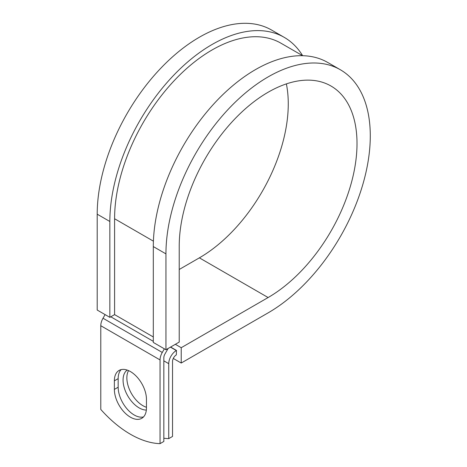 <?xml version="1.0" encoding="UTF-8"?>
<svg xmlns="http://www.w3.org/2000/svg" width="467" height="467" viewBox="0 0 467 467"><rect width="100%" height="100%" fill="white"/><g stroke="black" fill="none" stroke-linecap="round" stroke-linejoin="round"><path stroke-width="0.7" d="M130.416 417.183A22.685 13.099 -120 0 0 141.758 418.309A22.685 13.099 -120 0 0 146.457 407.924L146.457 399.349A22.685 13.099 -120 0 0 136.557 376.519A22.685 13.099 -120 0 0 119.073 370.442A22.685 13.099 -120 0 0 114.374 380.827L114.374 389.402A22.685 13.099 -120 0 0 130.416 417.183M121.128 369.619A22.685 13.099 -120 0 0 118.169 378.638L118.169 387.213A22.685 13.099 -120 0 0 134.21 414.994A22.685 13.099 -120 0 0 143.497 416.938M146.457 407.282A22.685 13.099 60 0 1 142.902 405.689A22.685 13.099 60 0 1 128.548 370.611M146.34 410.061A22.685 13.099 60 0 1 139.108 407.878A22.685 13.099 60 0 1 124.455 388.427A22.685 13.099 60 0 1 127.187 370.08M163.841 438.227A97.778 56.454 -120 0 0 168.739 438.63L172.533 436.441L172.533 361.481A5.365 3.1 -60 0 1 176.322 354.914L176.485 350.443L170.607 347.051M168.739 438.63L168.739 363.67A10.729 6.194 -60 0 1 176.322 350.53L176.485 350.443M105.104 314.606L103.009 318.237A10.729 6.194 120 0 0 100.784 325.715L100.784 409.436A97.778 56.454 60 0 0 160.047 443.65L163.841 441.461L163.841 357.74A5.365 3.1 120 0 1 164.95 354.004L167.519 349.549A10.729 6.194 -60 0 0 168.079 348.51M164.366 348.826L162.271 352.457A10.729 6.194 120 0 0 160.047 359.929L160.047 443.65M153.41 241.165L114.59 218.749A137.783 79.548 -60 0 1 174.734 80.09A137.783 79.548 -60 0 1 280.906 43.174L302.616 55.707M114.59 218.749L114.59 314.612L109.85 317.35L97.206 310.047L97.206 214.19A144.49 83.418 -60 0 1 160.274 68.777A144.49 83.418 -60 0 1 271.619 30.069L284.257 37.372A144.49 83.418 -60 0 1 302.645 55.707M286.37 83.891A125.716 72.583 -60 0 1 199.374 257.848L268.116 297.537A125.716 72.583 -60 0 0 350.244 186.753A125.716 72.583 -60 0 0 330.975 86.016A125.716 72.583 -60 0 0 234.101 119.698A125.716 72.583 -60 0 0 179.223 246.214L179.223 342.072L165.948 349.736L165.948 253.879A144.49 83.418 -60 0 1 229.017 108.467A144.49 83.418 -60 0 1 340.361 69.758A144.49 83.418 -60 0 1 362.509 185.539A144.49 83.418 -60 0 1 268.116 312.867L181.225 363.034L173.275 358.446M199.374 257.848L179.223 269.482M175.347 344.313L181.225 347.705L181.225 363.034M268.116 297.537L181.225 347.705M165.948 253.879L153.304 246.576A144.49 83.418 -60 0 1 216.379 101.17A144.49 83.418 -60 0 1 327.717 62.461L340.361 69.758M109.85 317.35L109.85 221.486A144.49 83.418 -60 0 1 172.918 76.08A144.49 83.418 -60 0 1 284.257 37.372M153.304 246.576L153.304 342.439L165.948 349.736M176.322 350.53L170.449 347.139M160.047 359.929L100.784 325.715M168.739 363.67L163.841 360.845M153.304 336.964L114.59 314.612M153.304 341.342L110.796 316.801M162.271 352.457L103.009 318.237M118.169 378.638L114.374 380.827M118.169 387.213L114.374 389.402M109.85 221.486L97.206 214.19"/></g></svg>
